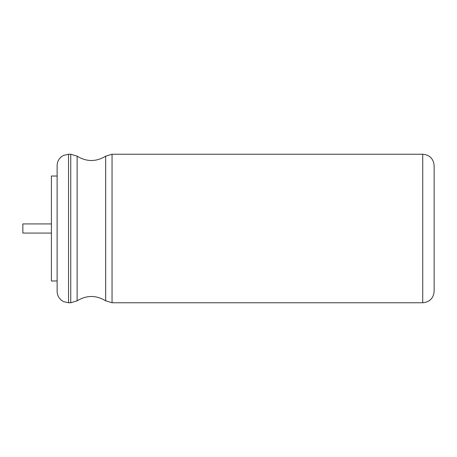 <?xml version="1.0" encoding="UTF-8"?>
<svg xmlns="http://www.w3.org/2000/svg" width="457" height="457" viewBox="0 0 457 457"><rect width="100%" height="100%" fill="white"/><g stroke="black" fill="none" stroke-linecap="round" stroke-linejoin="round"><path stroke-width="0.69" d="M434.15 198.795L434.15 291.338C433.47 298.278 429.666 302.088 422.725 302.763L422.725 154.238C429.666 154.912 433.47 158.722 434.15 165.663L434.15 198.795M68.55 302.763L68.55 154.238L63.523 155.403L61.478 156.688C58.656 159.019 57.205 162.007 57.125 165.663L57.125 291.338C57.205 294.993 58.656 297.981 61.478 300.312L63.523 301.597L68.55 302.763L70.755 302.763L70.755 154.238L77.119 156.174L77.119 300.826C86.636 295.056 96.159 295.056 105.681 300.826L105.681 156.174L112.045 154.238L112.045 302.763L422.725 302.763M57.125 176.025L51.413 176.025L51.413 280.975L57.125 280.975M51.413 223.93L22.85 223.93L22.85 233.07L51.413 233.07M112.045 154.238L422.725 154.238M112.045 302.763L105.681 300.826M77.119 156.174C86.636 161.944 96.159 161.944 105.681 156.174M77.119 300.826L70.755 302.763M68.55 154.238L70.755 154.238"/></g></svg>
